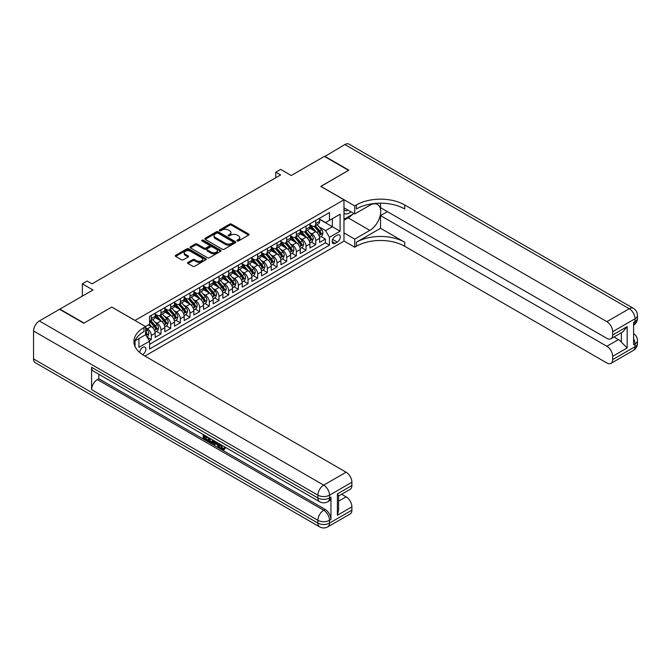 <?xml version="1.0" encoding="UTF-8"?>
<svg xmlns="http://www.w3.org/2000/svg" width="671" height="671" viewBox="0 0 671 671"><rect width="100%" height="100%" fill="white"/><g stroke="black" fill="none" stroke-linecap="round" stroke-linejoin="round"><path stroke-width="1.01" d="M237.215 240.923A0.939 0.545 0 0 0 238.549 240.923L248.639 235.102A1.342 0.772 0 0 0 249.025 234.548A1.342 0.772 0 0 0 248.639 234.003L231.545 224.139A1.342 0.772 0 0 0 229.65 224.139L219.56 229.96A0.939 0.545 0 0 0 220.893 230.732L222.193 229.977A4.294 2.483 0 0 1 228.274 229.977L229.692 230.799A4.294 2.483 0 0 1 230.95 232.552A4.294 2.483 0 0 1 229.692 234.305L228.392 235.06A0.939 0.545 0 0 0 229.717 235.823L231.025 235.068A4.294 2.483 0 0 1 237.098 235.068L238.524 235.89A4.294 2.483 0 0 1 239.782 237.651A4.294 2.483 0 0 1 238.524 239.404L237.215 240.159A0.939 0.545 0 0 0 237.215 240.923L237.215 240.159M142.537 354.624A4.378 2.525 120 0 0 142.797 354.489A4.378 2.525 120 0 0 145.657 350.631A4.378 2.525 120 0 0 144.986 347.125A4.378 2.525 120 0 0 142.797 347.335A4.378 2.525 120 0 0 139.702 352.501M187.972 262.395A1.342 0.772 0 0 0 187.578 262.94A1.342 0.772 0 0 0 187.972 263.493L192.762 266.261A1.342 0.772 0 0 0 194.665 266.261L205.863 259.794A1.342 0.772 0 0 0 206.257 259.241A1.342 0.772 0 0 0 205.863 258.696L188.777 248.832A1.342 0.772 0 0 0 186.882 248.832L175.676 255.299A1.342 0.772 0 0 0 175.282 255.844A1.342 0.772 0 0 0 175.676 256.389L181.472 259.736A1.342 0.772 0 0 0 183.368 259.736L188.157 256.968A1.342 0.772 0 0 0 188.551 256.423A1.342 0.772 0 0 0 188.157 255.869L185.288 254.217A3.59 2.072 0 0 1 184.24 252.749A3.59 2.072 0 0 1 186.454 250.828A3.59 2.072 0 0 1 190.371 251.281L201.619 257.773A3.59 2.072 0 0 1 202.667 259.241A3.59 2.072 0 0 1 200.453 261.162A3.59 2.072 0 0 1 196.536 260.709L194.665 259.627A1.342 0.772 0 0 0 192.762 259.627L187.972 262.395L187.972 263.493M111.847 307.133L135.056 320.419L343.971 199.807L320.755 186.404L348.568 170.35L324.387 156.393L291.256 175.517L280.621 169.377L275.781 172.17L280.621 174.955L92.019 283.85L87.18 281.057L82.348 283.85L82.348 296.129M111.847 307.024L84.034 323.078L59.862 309.113L92.984 289.989L82.348 283.85M222.294 249.209A1.342 0.772 0 0 0 224.189 249.209L235.395 242.743A1.342 0.772 0 0 0 235.781 242.197A1.342 0.772 0 0 0 235.395 241.652L218.301 231.78A1.342 0.772 0 0 0 216.406 231.78L205.2 238.247A1.342 0.772 0 0 0 204.806 238.801A1.342 0.772 0 0 0 205.2 239.346L222.294 249.209M202.306 241.124A0.939 0.545 0 0 1 203.254 241.258L203.254 240.143L220.633 250.174A1.342 0.772 0 0 1 221.019 250.719A1.342 0.772 0 0 1 220.633 251.264L209.427 257.739A1.342 0.772 0 0 1 207.532 257.739L190.438 247.867L190.438 246.777A1.342 0.772 0 0 0 190.044 247.322A1.342 0.772 0 0 0 190.438 247.867M190.438 246.777L195.236 244.009A1.342 0.772 0 0 1 197.131 244.009L204.059 248.01A1.342 0.772 0 0 0 205.963 248.01L209.142 246.173A1.342 0.772 0 0 0 209.537 245.62A1.342 0.772 0 0 0 209.142 245.074L201.929 240.906A0.939 0.545 0 0 1 203.254 240.143M149.297 340.734L151.302 339.576L147.293 337.261M145.599 327.742L147.435 328.798A5.469 3.162 60 0 1 151.302 335.5L155.177 333.269L155.177 337.345L160.981 333.99L156.578 331.449M154.682 321.812L157.106 323.212A5.469 3.162 60 0 1 160.981 329.914L164.848 327.683L164.848 331.759L170.652 328.413L166.249 325.871M164.353 316.226L166.777 317.635A5.469 3.162 60 0 1 170.652 324.336L174.519 322.097L174.519 326.173L180.323 322.826L175.919 320.285M174.024 310.648L176.456 312.049A5.469 3.162 60 0 1 180.323 318.75L184.189 316.511L184.189 320.587L189.994 317.24L185.59 314.699M183.695 305.062L186.127 306.462A5.469 3.162 60 0 1 189.994 313.164L193.86 310.933L193.86 315.009L199.664 311.654L195.261 309.113M193.365 299.476L195.798 300.876A5.469 3.162 60 0 1 199.664 307.578L203.531 305.347L203.531 309.423L209.335 306.068L204.94 303.535M203.036 293.89L205.469 295.299A5.469 3.162 60 0 1 209.335 301.992L213.202 299.761L213.202 303.837L219.006 300.491L214.611 297.949M212.715 288.312L215.139 289.713A5.469 3.162 60 0 1 219.006 296.414L222.881 294.175L222.881 298.251L228.677 294.905L224.282 292.363M222.386 282.726L224.81 284.127A5.469 3.162 60 0 1 228.677 290.828L232.552 288.597L232.552 292.673L238.356 289.318L233.953 286.777M232.057 277.14L234.481 278.54A5.469 3.162 60 0 1 238.356 285.242L242.223 283.011L242.223 287.087L248.027 283.732L243.623 281.199M241.728 271.554L244.152 272.963A5.469 3.162 60 0 1 248.027 279.656L251.893 277.425L251.893 281.501L257.698 278.155L253.294 275.613M251.399 265.976L253.831 267.377A5.469 3.162 60 0 1 257.698 274.078L261.564 271.839L261.564 275.915L267.368 272.569L262.965 270.027M261.069 260.39L263.502 261.791A5.469 3.162 60 0 1 267.368 268.492L271.235 266.261L271.235 270.338L277.039 266.983L272.636 264.441M270.74 254.804L273.172 256.205A5.469 3.162 60 0 1 277.039 262.906L280.906 260.675L280.906 264.751L286.71 261.396L282.315 258.863M280.419 249.218L282.843 250.627A5.469 3.162 60 0 1 286.71 257.32L290.585 255.089L290.585 259.165L296.381 255.819L291.986 253.277M290.09 243.64L292.514 245.041A5.469 3.162 60 0 1 296.381 251.742L300.256 249.503L300.256 253.579L306.06 250.233L301.656 247.691M299.761 238.054L302.185 239.455A5.469 3.162 60 0 1 306.06 246.156L309.927 243.925L309.927 248.002L315.731 244.647L315.731 240.57A5.469 3.162 -120 0 0 311.856 233.869L309.432 232.468M311.327 242.105L315.731 244.647M155.177 333.269A5.469 3.162 -120 0 0 151.302 326.567L148.4 324.89M164.848 327.683A5.469 3.162 -120 0 0 160.981 320.981L154.993 317.526M174.519 322.097A5.469 3.162 -120 0 0 170.652 315.395L164.672 311.948M184.189 316.511A5.469 3.162 -120 0 0 180.323 309.817L174.343 306.362M193.86 310.933A5.469 3.162 -120 0 0 189.994 304.231L184.013 300.776M203.531 305.347A5.469 3.162 -120 0 0 199.664 298.645L193.684 295.19M213.202 299.761A5.469 3.162 -120 0 0 209.335 293.059L203.355 289.612M222.881 294.175A5.469 3.162 -120 0 0 219.006 287.482L213.026 284.026M232.552 288.597A5.469 3.162 -120 0 0 228.677 281.895L222.697 278.44M242.223 283.011A5.469 3.162 -120 0 0 238.356 276.309L232.367 272.854M251.893 277.425A5.469 3.162 -120 0 0 248.027 270.723L242.046 267.276M261.564 271.839A5.469 3.162 -120 0 0 257.698 265.137L251.717 261.69M271.235 266.261A5.469 3.162 -120 0 0 267.368 259.56L261.388 256.104M280.906 260.675A5.469 3.162 -120 0 0 277.039 253.974L271.059 250.518M290.585 255.089A5.469 3.162 -120 0 0 286.71 248.387L280.73 244.932M300.256 249.503A5.469 3.162 -120 0 0 296.381 242.801L290.4 239.354M309.927 243.925A5.469 3.162 -120 0 0 306.06 237.224L300.071 233.768M337.295 235.152L335.165 236.385A4.244 2.449 120 0 0 332.397 240.117A4.244 2.449 120 0 0 333.051 243.514A4.244 2.449 120 0 0 335.165 243.305L337.295 242.08A4.244 2.449 120 0 0 340.063 238.339A4.244 2.449 120 0 0 339.417 234.942A4.244 2.449 120 0 0 337.295 235.152M135.056 346.538L135.056 340.801M144.919 356.049L343.971 241.132L343.971 199.807M145.599 334.552L149.566 341.195L149.566 349.012L329.461 245.15L329.461 237.333L325.594 230.631L319.102 226.882M149.566 341.195L138.922 347.335L138.922 338.57M145.506 326.567L149.566 324.219L149.566 316.402L329.461 212.539L329.461 220.356L340.105 214.217L340.105 231.193L329.461 237.333M155.177 314.053L157.106 315.177A5.469 3.162 60 0 0 159.841 315.445L163.716 313.214A5.469 3.162 -120 0 0 164.848 310.707L164.848 307.578M164.848 308.475L166.777 309.591A5.469 3.162 60 0 0 169.52 309.859L173.386 307.628A5.469 3.162 -120 0 0 174.519 305.12L174.519 301.992M174.519 302.889L176.456 304.005A5.469 3.162 60 0 0 179.191 304.273L183.057 302.042A5.469 3.162 -120 0 0 184.189 299.543L184.189 296.414M184.189 297.303L186.127 298.419A5.469 3.162 60 0 0 188.861 298.696L192.728 296.456A5.469 3.162 -120 0 0 193.86 293.957L193.86 290.828M193.86 291.717L195.798 292.841A5.469 3.162 60 0 0 198.532 293.11L202.399 290.879A5.469 3.162 -120 0 0 203.531 288.371L203.531 285.242M203.531 286.14L205.469 287.255A5.469 3.162 60 0 0 208.203 287.524L212.07 285.292A5.469 3.162 -120 0 0 213.202 282.785L213.202 279.656M213.202 280.553L215.139 281.669A5.469 3.162 60 0 0 217.874 281.937L221.749 279.706A5.469 3.162 -120 0 0 222.881 277.198L222.881 274.078M222.881 274.967L224.81 276.083A5.469 3.162 60 0 0 227.544 276.36L231.42 274.12A5.469 3.162 -120 0 0 232.552 271.621L232.552 268.492M232.552 269.381L234.481 270.505A5.469 3.162 60 0 0 237.224 270.774L241.09 268.543A5.469 3.162 -120 0 0 242.223 266.035L242.223 262.906M242.223 263.804L244.152 264.919A5.469 3.162 60 0 0 246.894 265.188L250.761 262.957A5.469 3.162 -120 0 0 251.893 260.449L251.893 257.32M251.893 258.218L253.831 259.333A5.469 3.162 60 0 0 256.565 259.602L260.432 257.37A5.469 3.162 -120 0 0 261.564 254.863L261.564 251.742M261.564 252.631L263.502 253.747A5.469 3.162 60 0 0 266.236 254.024L270.103 251.784A5.469 3.162 -120 0 0 271.235 249.285L271.235 246.156M271.235 247.045L273.172 248.169A5.469 3.162 60 0 0 275.907 248.438L279.773 246.207A5.469 3.162 -120 0 0 280.906 243.699L280.906 240.57M280.906 241.468L282.843 242.583A5.469 3.162 60 0 0 285.578 242.852L289.444 240.621A5.469 3.162 -120 0 0 290.585 238.113L290.585 234.984M290.585 235.882L292.514 236.997A5.469 3.162 60 0 0 295.248 237.266L299.123 235.035A5.469 3.162 -120 0 0 300.256 232.527L300.256 229.407M300.256 230.296L302.185 231.411A5.469 3.162 60 0 0 304.919 231.688L308.794 229.448A5.469 3.162 -120 0 0 309.927 226.949L309.927 223.82M149.566 344.324L325.401 242.801L325.401 239.061L319.597 242.416L319.597 238.339A5.469 3.162 -120 0 0 315.731 231.638L309.75 228.182M309.927 224.71L311.856 225.833A5.469 3.162 -120 0 0 314.598 226.102A5.469 3.162 -120 0 0 315.731 223.594L315.731 220.465M314.598 226.102L318.465 223.871A5.469 3.162 -120 0 0 319.597 221.363L319.597 218.234M151.302 315.395L151.302 318.524A5.469 3.162 60 0 1 150.17 321.032A5.469 3.162 60 0 1 149.566 321.25M150.17 321.032L154.045 318.792A5.469 3.162 -120 0 0 155.177 316.293L155.177 313.164M160.981 309.809L160.981 312.938A5.469 3.162 60 0 1 159.841 315.445M170.652 304.231L170.652 307.36A5.469 3.162 60 0 1 169.52 309.859M180.323 298.645L180.323 301.774A5.469 3.162 60 0 1 179.191 304.273M189.994 293.059L189.994 296.188A5.469 3.162 60 0 1 188.861 298.696M199.664 287.473L199.664 290.602A5.469 3.162 60 0 1 198.532 293.11M209.335 281.895L209.335 285.024A5.469 3.162 60 0 1 208.203 287.524M219.006 276.309L219.006 279.438A5.469 3.162 60 0 1 217.874 281.937M228.677 270.723L228.677 273.852A5.469 3.162 60 0 1 227.544 276.36M238.356 265.137L238.356 268.266A5.469 3.162 60 0 1 237.224 270.774M248.027 259.56L248.027 262.688A5.469 3.162 60 0 1 246.894 265.188M257.698 253.974L257.698 257.102A5.469 3.162 60 0 1 256.565 259.602M267.368 248.387L267.368 251.516A5.469 3.162 60 0 1 266.236 254.024M277.039 242.801L277.039 245.93A5.469 3.162 60 0 1 275.907 248.438M286.71 237.224L286.71 240.352A5.469 3.162 60 0 1 285.578 242.852M296.381 231.638L296.381 234.766A5.469 3.162 60 0 1 295.248 237.266M306.06 226.052L306.06 229.18A5.469 3.162 60 0 1 304.919 231.688M306.06 246.156L306.06 250.233M296.381 251.742L296.381 255.819M286.71 257.32L286.71 261.396M277.039 262.906L277.039 266.983M267.368 268.492L267.368 272.569M257.698 274.078L257.698 278.155M248.027 279.656L248.027 283.732M238.356 285.242L238.356 289.318M228.677 290.828L228.677 294.905M219.006 296.414L219.006 300.491M209.335 301.992L209.335 306.068M199.664 307.578L199.664 311.654M189.994 313.164L189.994 317.24M180.323 318.75L180.323 322.826M170.652 324.336L170.652 328.413M160.981 329.914L160.981 333.99M151.302 335.5L151.302 339.576M325.594 230.631L332.363 226.723L332.363 218.679L340.105 214.217M319.597 219.35L340.105 231.193M319.597 219.132L325.594 222.587L329.461 220.356M275.781 172.17L275.781 177.748M320.998 236.519L325.401 239.061M325.401 242.801L329.461 245.15M237.593 241.057L238.524 240.52A4.294 2.483 0 0 0 239.782 238.767L239.782 237.651M230.95 232.552L230.95 233.667A4.294 2.483 0 0 1 229.692 235.42L228.769 235.957M248.614 235.11L231.545 225.255A1.342 0.772 0 0 0 229.65 225.255L219.937 230.858M235.37 242.759L218.301 232.896A1.342 0.772 0 0 0 216.406 232.896L205.217 239.354L205.2 238.247M233.022 242.583A0.939 0.545 0 0 0 233.022 241.812L218.016 233.156A0.939 0.545 0 0 0 216.691 233.156L215.316 233.944A4.294 2.483 0 0 0 214.057 235.706A4.294 2.483 0 0 0 215.316 237.459L225.565 243.372A4.294 2.483 0 0 0 231.646 243.372L233.022 242.583L233.022 243.699A0.939 0.545 0 0 0 233.29 243.313L233.29 242.197M214.057 235.706L214.057 236.821A4.294 2.483 0 0 0 215.316 238.574L215.316 237.459M233.022 243.699L231.646 244.496A4.294 2.483 0 0 1 225.565 244.496L215.316 238.574M190.455 247.884L195.236 245.125L195.236 244.009M209.537 245.62L209.537 246.743A1.342 0.772 0 0 1 209.142 247.289L205.963 249.126A1.342 0.772 0 0 1 204.059 249.126L197.131 245.125A1.342 0.772 0 0 0 195.236 245.125M203.254 241.258L220.608 251.281M211.256 252.162A3.59 2.072 0 0 0 215.165 252.606A3.59 2.072 0 0 0 217.387 250.694A3.59 2.072 0 0 0 216.33 249.226L212.371 246.936A1.342 0.772 0 0 0 210.468 246.936L207.289 248.773A1.342 0.772 0 0 0 206.894 249.318A1.342 0.772 0 0 0 207.289 249.872L211.256 252.162L211.256 253.277A3.59 2.072 0 0 0 215.165 253.722A3.59 2.072 0 0 0 217.387 251.81L217.387 250.694M206.894 249.318L206.894 250.442A1.342 0.772 0 0 0 207.289 250.988L207.289 249.872M211.256 253.277L207.289 250.988M202.667 259.241L202.667 260.356A3.59 2.072 0 0 1 200.453 262.277A3.59 2.072 0 0 1 196.536 261.824L194.665 260.742A1.342 0.772 0 0 0 192.762 260.742L187.989 263.502M184.24 252.749L184.24 253.864A3.59 2.072 0 0 0 185.288 255.332L185.288 254.217M188.14 256.976L185.288 255.332M205.846 259.803L188.777 249.947A1.342 0.772 0 0 0 186.882 249.947L175.693 256.406L175.676 255.299M319.513 237.383L322.013 235.94L322.977 233.147A3.623 2.097 -120 0 0 321.568 229.742L317.148 224.626M316.267 231.99L311.025 225.926A10.468 6.039 -120 0 0 309.927 224.777M313.391 230.287L310.463 226.89A8.689 5.016 -120 0 0 309.927 226.312M314.103 226.295L318.574 231.47A3.623 2.097 60 0 1 319.866 233.969C320.411 234.699 320.797 234.473 321.023 233.298A3.623 2.097 -120 0 0 319.731 230.799L315.311 225.682M314.363 226.211L319.17 231.772A1.845 1.065 60 0 1 319.631 232.493L321.023 233.298M319.866 233.969L320.126 234.397M343.971 212.975A8.891 5.133 120 0 0 346.001 213.965A8.891 5.133 120 0 0 350.916 211.81M343.971 209.277A6.089 3.514 120 0 0 344.953 210.476A6.089 3.514 120 0 0 345.85 210.753A6.089 3.514 120 0 0 348.048 210.149M353.936 213.546L343.971 219.3M324.672 156.561L344.886 144.55L629.247 308.727A8.203 4.739 120 0 1 633.349 308.316A8.203 8.203 0 0 1 637.45 315.429A8.203 4.739 180 0 1 635.043 318.775L612.657 331.7A8.203 4.739 -120 0 0 606.852 321.652L629.247 308.727A8.203 4.739 60 0 1 635.043 318.775L635.043 321.568L633.592 322.407L633.592 344.743L635.043 343.904L635.043 346.697A8.203 4.739 60 0 1 633.349 350.455L610.954 363.38A8.203 4.739 -120 0 0 612.657 359.622L635.043 346.697A8.203 4.739 0 0 0 637.45 343.342A8.203 8.203 0 0 1 633.349 350.455M324.672 156.226L348.853 170.182L320.855 186.463M343.971 232.921L354.707 239.119L369.838 230.379A15.391 8.882 120 0 0 379.895 216.817A15.391 8.882 120 0 0 377.538 204.487A15.391 8.882 120 0 0 369.838 205.251L354.707 213.99L354.707 205.896L356.351 204.949A34.196 19.744 180 0 1 404.714 204.949L606.852 321.652M354.707 239.119L354.707 247.213L356.351 246.265A34.196 19.744 180 0 1 404.714 246.265L606.852 362.977A8.203 4.739 -120 0 0 610.954 363.38M380.532 228.291L356.351 242.248A34.196 19.744 180 0 1 404.714 242.248L380.532 228.291L380.532 215.609L387.393 211.65M380.532 203.187L380.532 207.683L606.852 338.352A8.203 4.739 -120 0 0 610.954 338.754A8.203 4.739 -120 0 0 612.657 334.997L627.167 326.618L627.167 347.955L621.363 342.151L621.363 332.749M627.167 347.955L612.657 356.326L612.657 359.622M612.657 356.326A8.203 4.739 -120 0 0 606.852 346.278L618.461 339.576A8.203 4.739 60 0 1 621.363 342.151M380.532 215.609L606.852 346.278M344.886 144.55A8.203 4.739 -60 0 1 348.995 144.148L633.349 308.316M343.971 207.792L354.707 213.99M320.855 186.353L354.707 205.896M343.971 241.015L354.707 247.213M612.657 331.7L612.657 334.997M613.999 337.001L618.461 339.576M356.351 204.949L356.351 208.966A34.196 19.744 180 0 1 404.714 208.966L404.714 204.949M610.954 338.754L622.822 331.902L627.167 326.618M352.443 214.401A15.391 8.882 -60 0 1 348.174 217.874L343.971 220.298M220.96 444.739L222.755 448.488L223.435 448.723M220.264 444.37L221.984 448.933L223.116 449.075L224.382 447.75L225.204 448.446L223.745 449.973L222.059 449.755C220.281 448.547 219.383 446.861 219.367 444.714L219.434 443.892M215.534 443.841L214.385 445.234L213.521 444.739L214.98 441.325M218.662 443.447L219.82 447.482L219.048 447.926L218.176 447.431L217.521 444.982L215.047 443.556L214.385 445.234M204.739 436.578L204.739 438.004L208.169 439.983L208.169 440.755L207.389 441.199L203.154 438.75L203.154 434.489M207.792 437.173L207.02 437.895L203.967 436.133L203.967 438.448L204.739 438.004M91.583 367.297L317.903 497.966A8.203 4.739 120 0 0 319.606 501.723L93.277 371.055A8.203 4.739 -60 0 1 91.583 367.297L91.583 389.641A8.203 4.739 -60 0 1 97.387 379.585L98.838 378.746L325.158 509.415A8.203 4.739 60 0 1 330.962 519.463L330.962 497.127A8.203 4.739 60 0 1 329.26 500.885L327.809 501.723A8.203 4.739 -120 0 0 329.511 497.966L330.962 497.127M98.838 378.746L98.838 374.267M214.041 440.78L213.244 442.977L212.464 443.422L208.505 441.845L208.505 437.584M83.749 323.246L111.747 307.075L145.599 326.618L143.955 327.574A34.196 19.744 -0 0 0 133.94 341.531A34.196 19.744 -0 0 0 143.955 355.487L346.102 472.199A8.203 4.739 60 0 1 351.898 482.248L329.511 495.173L329.511 497.966A8.203 4.739 -0 0 1 317.903 497.966L317.903 495.173L33.55 331.004A8.203 4.739 -60 0 1 39.354 320.956L59.568 309.281L83.749 323.246M145.599 326.618L145.599 334.72L134.905 340.893M337.396 493.915L338.595 495.735L338.595 510.086L337.396 515.253L337.396 493.915L351.898 485.544L351.898 482.248M351.898 485.544A8.203 4.739 60 0 1 350.203 489.302L338.595 496.003M33.55 358.926L317.903 523.095A8.203 4.739 120 0 0 319.606 526.852L35.253 362.684A8.203 4.739 -60 0 1 33.55 358.926L33.55 331.004M341.631 494.242L346.102 496.825A8.203 4.739 60 0 1 351.898 506.873L337.396 515.253M330.962 519.463L329.511 520.302L329.511 523.095L351.898 510.17L351.898 506.873M351.898 510.17A8.203 4.739 60 0 1 350.203 513.927L327.809 526.852A8.203 4.739 -120 0 0 329.511 523.095A8.203 4.739 -0 0 1 317.903 523.095L317.903 520.302L91.583 389.641M143.955 327.574L143.955 331.591A34.196 19.744 -0 0 0 134.116 343.544M203.967 438.448L207.389 440.428L208.169 439.983M207.389 440.428L207.389 441.199M203.967 434.959L207.364 436.922M207.02 437.115L207.02 437.895M213.21 440.293L212.464 443.422M209.327 438.054L209.327 441.543L211.893 442.55L212.388 439.824M213.269 441.208L214.024 440.772M210.098 438.498L210.098 441.099L212.665 442.105M209.327 441.543L210.098 441.099M210.526 442.231L211.298 441.786M217.58 442.826L219.048 447.926M215.752 441.761L215.29 442.927L217.27 444.068L216.817 442.382M216.238 442.046L216.985 443.011M215.29 442.927L216.062 442.483M221.984 448.933L222.755 448.488M220.189 445.183L220.927 444.756M223.611 448.194L224.433 448.891L225.204 448.446M224.433 448.891L223.745 449.973M309.843 242.961L312.342 241.518L313.307 238.725A3.623 2.097 -120 0 0 311.898 235.328L307.477 230.212M306.597 237.576L301.354 231.503A10.468 6.039 -120 0 0 300.256 230.354M303.72 235.873L300.784 232.476A8.689 5.016 -120 0 0 300.256 231.898M304.433 231.881L308.903 237.056A3.623 2.097 60 0 1 310.195 239.555C310.74 240.285 311.126 240.059 311.352 238.884A3.623 2.097 -120 0 0 310.061 236.385L305.64 231.269M304.693 231.797L309.499 237.358A1.845 1.065 60 0 1 309.96 238.079L311.352 238.884M310.195 239.555L310.455 239.983M300.172 248.547L302.671 247.104L303.636 244.311A3.623 2.097 -120 0 0 302.227 240.906L297.807 235.789M296.926 243.162L291.684 237.089A10.468 6.039 -120 0 0 290.585 235.94M294.049 241.459L291.113 238.062A8.689 5.016 -120 0 0 290.585 237.475M294.762 237.467L299.224 242.642A3.623 2.097 60 0 1 300.524 245.141C301.061 245.863 301.455 245.645 301.682 244.47A3.623 2.097 -120 0 0 300.39 241.971L295.97 236.855M295.022 237.383L299.828 242.944A1.845 1.065 60 0 1 300.289 243.665L301.682 244.47M300.524 245.141L300.784 245.569M290.501 254.133L293.001 252.69L293.965 249.897A3.623 2.097 -120 0 0 292.556 246.492L288.136 241.375M287.247 248.74L282.013 242.676A10.468 6.039 -120 0 0 280.906 241.526M284.378 247.037L281.443 243.648A8.689 5.016 -120 0 0 280.906 243.061M285.083 243.053L289.553 248.228A3.623 2.097 60 0 1 290.845 250.719C291.39 251.449 291.776 251.231 292.011 250.048A3.623 2.097 -120 0 0 290.719 247.557L286.299 242.441M285.351 242.961L290.149 248.522A1.845 1.065 60 0 1 290.618 249.251L292.011 250.048M290.845 250.719L291.113 251.147M280.83 259.719L283.33 258.276L284.294 255.483A3.623 2.097 -120 0 0 282.885 252.078L278.465 246.962M277.576 254.326L272.334 248.262A10.468 6.039 -120 0 0 271.235 247.113M274.707 252.623L271.772 249.226A8.689 5.016 -120 0 0 271.235 248.647M275.412 248.631L279.882 253.806A3.623 2.097 60 0 1 281.174 256.305C281.719 257.035 282.105 256.808 282.34 255.634A3.623 2.097 -120 0 0 281.048 253.135L276.628 248.018M275.68 248.547L280.478 254.108A1.845 1.065 60 0 1 280.948 254.829L282.34 255.634M281.174 256.305L281.443 256.733M271.159 265.297L273.659 263.854L274.624 261.061A3.623 2.097 -120 0 0 273.214 257.664L268.794 252.548M267.905 259.912L262.663 253.839A10.468 6.039 -120 0 0 261.564 252.69M265.028 258.209L262.101 254.812A8.689 5.016 -120 0 0 261.564 254.234M265.741 254.217L270.212 259.392A3.623 2.097 60 0 1 271.503 261.891C272.049 262.621 272.434 262.395 272.669 261.22A3.623 2.097 -120 0 0 271.369 258.721L266.957 253.604M266.001 254.133L270.807 259.694A1.845 1.065 60 0 1 271.277 260.415L272.669 261.22M271.503 261.891L271.772 262.319M261.48 270.883L263.98 269.44L264.953 266.647A3.623 2.097 -120 0 0 263.535 263.242L259.123 258.125M258.234 265.498L252.992 259.425A10.468 6.039 -120 0 0 251.893 258.276M255.357 263.795L252.43 260.398A8.689 5.016 -120 0 0 251.893 259.811M256.07 259.803L260.541 264.978A3.623 2.097 60 0 1 261.833 267.477C262.378 268.199 262.764 267.981 262.99 266.806A3.623 2.097 -120 0 0 261.698 264.307L257.278 259.191M256.33 259.719L261.136 265.28A1.845 1.065 60 0 1 261.598 266.001L262.99 266.806M261.833 267.477L262.093 267.905M251.81 276.469L254.309 275.026L255.282 272.233A3.623 2.097 -120 0 0 253.864 268.828L249.444 263.711M248.564 271.076L243.321 265.011A10.468 6.039 -120 0 0 242.223 263.862M245.687 269.373L242.759 265.984A8.689 5.016 -120 0 0 242.223 265.397M246.4 265.389L250.87 270.564A3.623 2.097 60 0 1 252.162 273.055C252.707 273.785 253.093 273.567 253.319 272.384A3.623 2.097 -120 0 0 252.028 269.893L247.607 264.777M246.66 265.305L251.466 270.858A1.845 1.065 60 0 1 251.927 271.587L253.319 272.384M252.162 273.055L252.422 273.491M242.139 282.055L244.638 280.612L245.603 277.819A3.623 2.097 -120 0 0 244.194 274.414L239.773 269.297M238.893 276.662L233.651 270.598A10.468 6.039 -120 0 0 232.552 269.448M236.016 274.959L233.089 271.57A8.689 5.016 -120 0 0 232.552 270.983M236.729 270.967L241.199 276.142A3.623 2.097 60 0 1 242.491 278.641C243.036 279.371 243.422 279.144 243.648 277.97A3.623 2.097 -120 0 0 242.357 275.471L237.937 270.354M236.989 270.883L241.795 276.444A1.845 1.065 60 0 1 242.256 277.165L243.648 277.97M242.491 278.641L242.751 279.069M232.468 287.633L234.967 286.19L235.932 283.397A3.623 2.097 -120 0 0 234.523 280L230.103 274.884M229.222 282.248L223.98 276.175A10.468 6.039 -120 0 0 222.881 275.026M226.345 280.545L223.409 277.148A8.689 5.016 -120 0 0 222.881 276.569M227.058 276.553L231.529 281.728A3.623 2.097 60 0 1 232.82 284.227C233.365 284.957 233.751 284.73 233.978 283.556A3.623 2.097 -120 0 0 232.686 281.057L228.266 275.94M227.318 276.469L232.124 282.03A1.845 1.065 60 0 1 232.585 282.751L233.978 283.556M232.82 284.227L233.08 284.655M222.797 293.219L225.297 291.776L226.261 288.983A3.623 2.097 -120 0 0 224.852 285.578L220.432 280.461M219.543 287.834L214.309 281.761A10.468 6.039 -120 0 0 213.202 280.612M216.674 286.131L213.739 282.734A8.689 5.016 -120 0 0 213.202 282.147M217.379 282.139L221.849 287.314A3.623 2.097 60 0 1 223.141 289.813C223.686 290.535 224.08 290.317 224.307 289.142A3.623 2.097 -120 0 0 223.015 286.643L218.595 281.526M217.647 282.055L222.445 287.616A1.845 1.065 60 0 1 222.915 288.337L224.307 289.142M223.141 289.813L223.409 290.241M213.126 298.805L215.626 297.362L216.59 294.569A3.623 2.097 -120 0 0 215.181 291.164L210.761 286.047M209.872 293.412L204.63 287.347A10.468 6.039 -120 0 0 203.531 286.198M207.004 291.709L204.068 288.32A8.689 5.016 -120 0 0 203.531 287.733M207.708 287.725L212.179 292.9A3.623 2.097 60 0 1 213.47 295.391C214.015 296.121 214.401 295.903 214.636 294.72A3.623 2.097 -120 0 0 213.344 292.229L208.924 287.113M207.976 287.641L212.774 293.202A1.845 1.065 60 0 1 213.244 293.923L214.636 294.72M213.47 295.391L213.739 295.827M203.456 304.391L205.955 302.948L206.92 300.155A3.623 2.097 -120 0 0 205.511 296.75L201.09 291.633M200.201 298.998L194.959 292.933A10.468 6.039 -120 0 0 193.86 291.784M197.324 297.295L194.397 293.906A8.689 5.016 -120 0 0 193.86 293.319M198.037 293.302L202.508 298.478A3.623 2.097 60 0 1 203.799 300.977C204.345 301.707 204.73 301.48 204.965 300.306A3.623 2.097 -120 0 0 203.665 297.807L199.253 292.69M198.306 293.219L203.103 298.78A1.845 1.065 60 0 1 203.573 299.501L204.965 300.306M203.799 300.977L204.068 301.405M193.785 309.968L196.276 308.526L197.249 305.741A3.623 2.097 -120 0 0 195.831 302.336L191.42 297.219M190.53 304.584L185.288 298.52A10.468 6.039 -120 0 0 184.189 297.362M187.654 302.881L184.726 299.484A8.689 5.016 -120 0 0 184.189 298.905M188.366 298.889L192.837 304.064A3.623 2.097 60 0 1 194.129 306.563C194.674 307.293 195.06 307.066 195.286 305.892A3.623 2.097 -120 0 0 193.994 303.393L189.574 298.276M188.626 298.805L193.433 304.366A1.845 1.065 60 0 1 193.902 305.087L195.286 305.892M194.129 306.563L194.397 306.991M184.106 315.555L186.605 314.112L187.578 311.319A3.623 2.097 -120 0 0 186.161 307.914L181.74 302.797M180.86 310.17L175.617 304.097A10.468 6.039 -120 0 0 174.519 302.948M177.983 308.467L175.056 305.07A8.689 5.016 -120 0 0 174.519 304.483M178.696 304.475L183.166 309.65A3.623 2.097 60 0 1 184.458 312.149C185.003 312.871 185.389 312.652 185.615 311.478A3.623 2.097 -120 0 0 184.324 308.979L179.903 303.862M178.956 304.391L183.762 309.952A1.845 1.065 60 0 1 184.223 310.673L185.615 311.478M184.458 312.149L184.718 312.577M174.435 321.141L176.934 319.698L177.899 316.905A3.623 2.097 -120 0 0 176.49 313.5L172.07 308.383M171.189 315.747L165.947 309.683A10.468 6.039 -120 0 0 164.848 308.534M168.312 314.045L165.385 310.656A8.689 5.016 -120 0 0 164.848 310.069M169.025 310.061L173.495 315.236A3.623 2.097 60 0 1 174.787 317.727C175.332 318.457 175.718 318.239 175.945 317.056A3.623 2.097 -120 0 0 174.653 314.565L170.233 309.448M169.285 309.977L174.091 315.538A1.845 1.065 60 0 1 174.552 316.259L175.945 317.056M174.787 317.727L175.047 318.163M164.764 326.727L167.264 325.284L168.228 322.491A3.623 2.097 -120 0 0 166.819 319.086L162.399 313.969M161.518 321.334L156.276 315.269A10.468 6.039 -120 0 0 155.177 314.12M158.641 319.631L155.706 316.242A8.689 5.016 -120 0 0 155.177 315.655M159.354 315.638L163.825 320.813A3.623 2.097 60 0 1 165.116 323.313C165.662 324.043 166.047 323.816 166.274 322.642A3.623 2.097 -120 0 0 164.982 320.142L160.562 315.026M159.614 315.555L164.42 321.115A1.845 1.065 60 0 1 164.881 321.837L166.274 322.642M165.116 323.313L165.376 323.741M155.093 332.304L157.593 330.862L158.557 328.077A3.623 2.097 -120 0 0 157.148 324.672L152.728 319.555M151.839 326.92L149.532 324.244M148.97 325.217L148.593 324.781M149.683 321.224L154.145 326.4A3.623 2.097 60 0 1 155.446 328.899C155.982 329.629 156.377 329.402 156.603 328.228A3.623 2.097 -120 0 0 155.311 325.729L150.891 320.612M149.943 321.141L154.749 326.702A1.845 1.065 60 0 1 155.211 327.423L156.603 328.228M155.446 328.899L155.706 329.327M147.1 336.926L147.922 336.448L148.887 333.655A3.623 2.097 -120 0 0 147.477 330.258L145.599 328.077M145.599 333.906A3.623 2.097 60 0 1 145.766 334.485C146.312 335.215 146.697 334.988 146.932 333.814A3.623 2.097 -120 0 0 145.641 331.315L145.599 331.273M145.766 334.485L146.035 334.913M147.435 328.798L151.302 326.567M157.106 323.212L160.981 320.981M166.777 317.635L170.652 315.395M176.456 312.049L180.323 309.817M186.127 306.462L189.994 304.231M195.798 300.876L199.664 298.645M205.469 295.299L209.335 293.059M215.139 289.713L219.006 287.482M224.81 284.127L228.677 281.895M234.481 278.54L238.356 276.309M244.152 272.963L248.027 270.723M253.831 267.377L257.698 265.137M263.502 261.791L267.368 259.56M273.172 256.205L277.039 253.974M282.843 250.627L286.71 248.387M292.514 245.041L296.381 242.801M302.185 239.455L306.06 237.224M311.856 233.869L315.731 231.638M315.731 223.594L319.597 221.363M151.302 318.524L155.177 316.293M160.981 312.938L164.848 310.707M170.652 307.36L174.519 305.12M180.323 301.774L184.189 299.543M189.994 296.188L193.86 293.957M199.664 290.602L203.531 288.371M209.335 285.024L213.202 282.785M219.006 279.438L222.881 277.198M228.677 273.852L232.552 271.621M238.356 268.266L242.223 266.035M248.027 262.688L251.893 260.449M257.698 257.102L261.564 254.863M267.368 251.516L271.235 249.285M277.039 245.93L280.906 243.699M286.71 240.352L290.585 238.113M296.381 234.766L300.256 232.527M306.06 229.18L309.927 226.949M315.731 240.57L319.597 238.339M332.657 239.404L337.295 242.08M332.17 241.577L335.165 243.305M238.524 240.52L238.524 239.404M228.392 235.823L228.392 235.06M229.692 235.42L229.692 234.305M219.56 230.732L219.56 229.96M229.65 225.255L229.65 224.139M231.545 225.255L231.545 224.139M248.639 235.102L248.639 234.003M216.406 232.896L216.406 231.78M218.301 232.896L218.301 231.78M235.395 242.743L235.395 241.652M225.565 244.496L225.565 243.372M231.646 244.496L231.646 243.372M197.131 245.125L197.131 244.009M204.059 249.126L204.059 248.01M205.963 249.126L205.963 248.01M209.142 247.289L209.142 246.173M220.633 251.264L220.633 250.174M192.762 260.742L192.762 259.627M194.665 260.742L194.665 259.627M196.536 261.824L196.536 260.709M188.157 256.968L188.157 255.869M186.882 249.947L186.882 248.832M188.777 249.947L188.777 248.832M205.863 259.794L205.863 258.696M318.96 235.521L322.961 233.214M311.025 225.926L311.52 225.632M319.731 230.799L321.568 229.742M316.846 232.468L318.574 231.47M356.351 242.248L356.351 246.265M404.714 242.248L404.714 246.265M633.592 338.637A8.203 4.739 60 0 1 635.043 343.904A8.203 4.739 180 0 0 637.45 340.558A8.203 8.203 0 0 0 633.592 333.596M633.592 325.175A8.203 8.203 0 0 0 637.45 318.213A8.203 4.739 0 0 1 635.043 321.568A8.203 4.739 60 0 1 633.592 325.158M348.174 217.874L369.838 230.379M39.354 320.956L323.707 485.125L346.102 472.199M97.387 379.585L323.707 510.254L325.158 509.415M338.595 501.153L346.102 496.825M323.707 485.125A8.203 4.739 120 0 0 317.903 495.173A8.203 4.739 180 0 0 329.511 495.173A8.203 4.739 -120 0 0 323.707 485.125M323.707 510.254A8.203 4.739 120 0 0 317.903 520.302A8.203 4.739 180 0 0 329.511 520.302A8.203 4.739 -120 0 0 323.707 510.254M309.289 241.107L313.29 238.801M301.354 231.503L301.849 231.218M310.061 236.385L311.898 235.328M307.167 238.054L308.903 237.056M299.618 246.693L303.611 244.387M291.684 237.089L292.179 236.804M300.39 241.971L302.227 240.906M297.496 243.64L299.224 242.642M289.947 252.271L293.94 249.964M282.013 242.676L282.508 242.39M290.719 247.557L292.556 246.492M287.825 249.226L289.553 248.228M280.277 257.857L284.269 255.55M272.334 248.262L272.837 247.968M281.048 253.135L282.885 252.078M278.155 254.804L279.882 253.806M270.606 263.443L274.598 261.136M262.663 253.839L263.166 253.554M271.369 258.721L273.214 257.664M268.484 260.39L270.212 259.392M260.935 269.029L264.928 266.723M252.992 259.425L253.495 259.14M261.698 264.307L263.535 263.242M258.813 265.976L260.541 264.978M251.256 274.607L255.257 272.3M243.321 265.011L243.816 264.726M252.028 269.893L253.864 268.828M249.142 271.562L250.87 270.564M241.585 280.193L245.586 277.886M233.651 270.598L234.145 270.304M242.357 275.471L244.194 274.414M239.472 277.14L241.199 276.142M231.914 285.779L235.907 283.472M223.98 276.175L224.475 275.89M232.686 281.057L234.523 280M229.792 282.726L231.529 281.728M222.244 291.365L226.236 289.058M214.309 281.761L214.804 281.476M223.015 286.643L224.852 285.578M220.122 288.312L221.849 287.314M212.573 296.943L216.565 294.636M204.63 287.347L205.133 287.062M213.344 292.229L215.181 291.164M210.451 293.898L212.179 292.9M202.902 302.529L206.894 300.222M194.959 292.933L195.462 292.64M203.665 297.807L205.511 296.75M200.78 299.476L202.508 298.478M193.231 308.115L197.224 305.808M185.288 298.52L185.792 298.226M193.994 303.393L195.831 302.336M191.109 305.062L192.837 304.064M183.552 313.701L187.553 311.394M175.617 304.097L176.112 303.812M184.324 308.979L186.161 307.914M181.438 310.648L183.166 309.65M173.881 319.279L177.882 316.972M165.947 309.683L166.442 309.398M174.653 314.565L176.49 313.5M171.768 316.234L173.495 315.236M164.21 324.865L168.211 322.558M156.276 315.269L156.771 314.976M164.982 320.142L166.819 319.086M162.088 321.812L163.825 320.813M154.54 330.451L158.532 328.144M155.311 325.729L157.148 324.672M152.418 327.398L154.145 326.4M146.152 335.29L148.861 333.73M145.641 331.315L147.477 330.258M145.599 333.042L146.932 333.814M637.45 340.558L637.45 343.342M637.45 315.429L637.45 318.213M319.606 501.723A8.203 8.203 0 0 0 327.809 501.723M319.606 526.852A8.203 8.203 0 0 0 327.809 526.852"/></g></svg>

